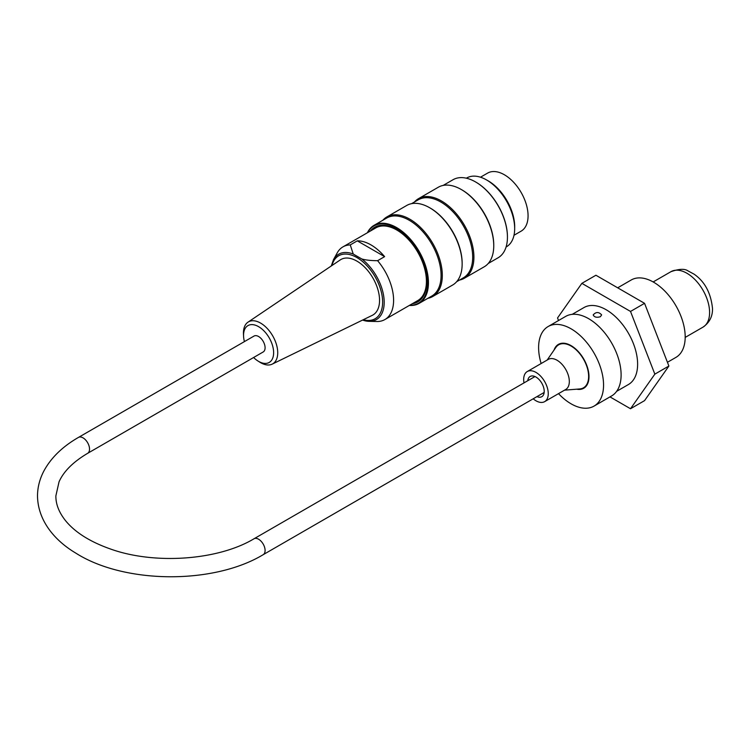 <?xml version="1.0" encoding="UTF-8"?>
<svg xmlns="http://www.w3.org/2000/svg" width="750" height="750" viewBox="0 0 750 750"><rect width="100%" height="100%" fill="white"/><g stroke="black" fill="none" stroke-linecap="round" stroke-linejoin="round"><path stroke-width="1.12" d="M558.516 393.637A45.928 26.522 -120 0 0 594.047 406.097A45.928 26.522 -120 0 0 603.553 385.069A45.928 26.522 -120 0 0 583.509 338.841A45.928 26.522 -120 0 0 548.119 326.541A45.928 26.522 -120 0 0 541.134 363.534M576.694 389.194A25.322 14.625 -120 0 0 583.744 388.247A25.322 14.625 -120 0 0 588.984 376.65A25.322 14.625 -120 0 0 577.931 351.169A25.322 14.625 -120 0 0 558.422 344.381A25.322 14.625 -120 0 0 554.072 350.016M594.047 406.097L611.597 395.953A45.928 26.522 -120 0 0 621.112 374.934A45.928 26.522 -120 0 0 601.059 328.706A45.928 26.522 -120 0 0 565.669 316.406L548.119 326.541M506.081 247.003L506.447 246.788A39.722 22.931 -120 0 0 512.531 214.959A39.722 22.931 -120 0 0 486.581 179.953A39.722 22.931 -120 0 0 466.725 177.984L466.359 178.2M487.087 180.253A37.434 21.619 60 0 1 488.222 180.881A37.434 21.619 60 0 1 514.669 228.019M382.856 220.247A45.928 26.522 60 0 1 386.869 216.928A45.928 26.522 60 0 1 409.838 219.197A45.928 26.522 60 0 1 439.838 259.669A45.928 26.522 60 0 1 432.797 296.475A45.928 26.522 60 0 1 427.922 298.294M432.797 296.475L452.634 285.028A45.928 26.522 -120 0 0 462.15 264A45.928 26.522 -120 0 0 429.675 207.75A45.928 26.522 -120 0 0 406.706 205.472L386.869 216.928M430.284 208.097L429.675 207.75L430.284 208.097A45.056 26.016 60 0 1 462.15 263.287L462.15 264M414.459 202.003A45.928 26.522 60 0 1 418.472 198.684A45.928 26.522 60 0 1 441.431 200.953A45.928 26.522 60 0 1 471.441 241.425A45.928 26.522 60 0 1 464.4 278.231A45.928 26.522 60 0 1 459.516 280.05M464.4 278.231L484.237 266.784A45.928 26.522 -120 0 0 493.753 245.756A45.928 26.522 -120 0 0 461.269 189.506A45.928 26.522 -120 0 0 438.309 187.228L418.472 198.684M461.887 189.853L461.269 189.506L461.887 189.853A45.056 26.016 60 0 1 493.753 245.044L493.753 245.756M475.753 182.053A44.569 25.725 60 0 1 475.931 182.156L475.931 182.156A44.569 25.725 60 0 1 507.441 236.738A44.569 25.725 60 0 1 507.441 236.934M409.697 305.231A44.569 25.725 -120 0 0 418.509 251.691A44.569 25.725 -120 0 0 367.744 232.556M370.378 231.037A43.078 24.872 60 0 1 396.234 229.388A43.078 24.872 60 0 1 426.684 282.141A43.078 24.872 60 0 1 412.331 303.703M367.387 232.762A45.056 26.016 60 0 1 374.053 225.328A45.056 26.016 60 0 1 396.581 227.559A45.056 26.016 60 0 1 426.019 267.272A45.056 26.016 60 0 1 419.109 303.375A45.056 26.016 60 0 1 409.341 305.438M374.053 225.328L386.691 218.034A45.056 26.016 60 0 1 409.219 220.266A45.056 26.016 60 0 1 438.656 259.969A45.056 26.016 60 0 1 431.747 296.081L419.109 303.375M488.25 263.466L498.113 257.766A45.056 26.016 -120 0 0 507.441 237.141A45.056 26.016 -120 0 0 475.584 181.95A45.056 26.016 -120 0 0 453.047 179.719L443.184 185.409M411.591 203.653L418.294 199.791A45.056 26.016 60 0 1 440.822 202.022A45.056 26.016 60 0 1 470.259 241.725A45.056 26.016 60 0 1 463.35 277.838L456.647 281.709M372.975 229.537A42.328 24.441 60 0 1 396.497 229.537M426.684 281.831A42.328 24.441 60 0 1 414.938 302.203M253.594 357.506A21.272 12.281 -120 0 0 257.681 360.825A21.272 12.281 -120 0 0 273.628 353.053A21.272 12.281 -120 0 0 258.291 326.484A21.272 12.281 -120 0 0 243.581 336.403A21.272 12.281 -120 0 0 243.863 339.009A21.272 12.281 -120 0 0 244.416 341.597M243.581 336.403L243.469 334.191A24.244 13.997 60 0 1 247.978 322.172A24.244 13.997 60 0 1 260.578 323.081A24.244 13.997 60 0 1 276.553 344.887A24.244 13.997 60 0 1 272.203 364.134A24.244 13.997 60 0 1 259.547 362.025L257.681 360.825M272.203 364.134L372.262 315.347A32.025 18.487 -120 0 0 378 289.922A32.025 18.487 -120 0 0 356.906 261.112A32.025 18.487 -120 0 0 340.256 259.922L247.978 322.172M357.281 240.853L384.619 256.631A41.953 24.225 -120 0 0 357.281 240.853L350.259 244.913L353.241 254.034L361.791 258.966C365.616 260.081 370.884 260.653 377.597 260.691A41.953 24.225 60 0 1 384.909 319.537A41.953 24.225 60 0 1 377.597 321.506L369.103 321.347A37.725 21.778 60 0 1 362.569 320.072M377.597 260.691L384.619 256.631M331.275 265.978L333.488 259.65L337.209 252.891A41.953 24.225 60 0 1 342.947 246.872A41.953 24.225 60 0 1 350.259 244.913M384.909 319.537L417.731 300.591A41.953 24.225 -120 0 0 417.731 252.141A41.953 24.225 -120 0 0 375.778 227.916L342.947 246.872M480.487 177.206L487.613 173.1A33.516 19.35 60 0 1 521.128 192.45A33.516 19.35 60 0 1 521.128 231.15L514.003 235.266M78.45 437.419L254.006 336.066A9.188 5.306 60 0 1 258.6 336.516A9.188 5.306 60 0 1 264.6 344.616A9.188 5.306 60 0 1 263.184 351.975L87.638 453.328C73.2 461.897 63.666 471.384 59.044 481.809L55.875 495.853C55.744 504.113 58.969 512.381 65.541 520.669C75.084 532.378 90.113 541.838 110.644 549.066C155.072 564.938 218.391 560.203 254.006 538.772A9.188 5.306 -120 0 1 258.6 539.231A9.188 5.306 -120 0 1 264.6 547.322A9.188 5.306 -120 0 1 263.184 554.681C213.253 584.794 123.872 583.997 75.506 552.928C55.228 540.816 37.772 521.025 37.5 495.75C37.594 486.984 39.816 478.556 44.175 470.456C51.347 457.462 62.766 446.447 78.45 437.419A9.188 5.306 60 0 1 83.044 437.869A9.188 5.306 60 0 1 89.044 445.969A9.188 5.306 60 0 1 87.638 453.328M523.997 382.894A17.381 10.031 60 0 1 527.278 371.541L548.344 359.372A17.381 10.031 60 0 1 563.747 366.412A17.381 10.031 60 0 1 568.491 386.175A17.381 10.031 60 0 1 565.725 389.475L544.659 401.634A17.381 10.031 60 0 1 533.184 398.803M527.278 371.541A17.381 10.031 60 0 1 542.681 378.572A17.381 10.031 60 0 1 547.425 398.334A17.381 10.031 60 0 1 544.659 401.634M547.172 360.047L555.816 347.484A24.825 14.334 60 0 1 558.666 344.812A24.825 14.334 60 0 1 580.669 354.872A24.825 14.334 60 0 1 587.447 383.1A24.825 14.334 60 0 1 583.491 387.816A24.825 14.334 60 0 1 579.759 388.95L564.553 390.15M527.775 380.709A11.672 6.741 60 0 1 530.138 376.481A11.672 6.741 60 0 1 540.478 381.206A11.672 6.741 60 0 1 543.666 394.472A11.672 6.741 60 0 1 541.8 396.694A11.672 6.741 60 0 1 536.962 396.619M600.394 316.716C596.691 317.812 594.291 317.213 593.194 314.906C596.006 311.766 598.819 311.766 601.631 314.906L600.394 316.716M617.681 287.812L631.247 279.975A44.691 25.8 60 0 1 665.681 291.947A44.691 25.8 60 0 1 685.191 336.919A44.691 25.8 60 0 1 675.938 357.384L667.434 362.288M572.212 314.344L583.969 307.556A44.438 25.659 60 0 1 628.416 333.216A44.438 25.659 60 0 1 628.406 384.534L616.659 391.322M581.869 283.35L595.913 275.241L644.559 303.328L668.888 366.028L644.559 400.631L630.516 408.741L654.844 374.137L630.516 311.438L581.869 283.35L557.541 317.953L558.534 320.522M630.516 311.438L644.559 303.328M654.844 374.137L668.888 366.028M609.984 396.891L630.516 408.741M702.956 327.159C709.519 322.641 712.697 316.406 712.5 308.447C710.897 292.978 704.766 281.55 694.106 274.172L688.003 270.9C684.75 268.575 679.059 268.837 670.931 271.688A32.025 18.487 60 0 1 695.616 280.266A32.025 18.487 60 0 1 709.594 312.497A32.025 18.487 60 0 1 702.956 327.159L685.191 337.416M363.291 319.716A36.375 21 -120 0 0 382.631 302.109A36.375 21 -120 0 0 352.781 255.563A36.375 21 -120 0 0 331.988 265.5M361.791 258.966A37.725 21.778 60 0 1 383.916 297.722A37.725 21.778 60 0 1 369.103 321.347L362.512 320.1M333.488 259.65A37.725 21.778 60 0 1 353.241 254.034M670.931 271.688L653.156 281.944M534.975 376.556L254.006 538.772M544.163 392.466L263.184 554.681M583.491 387.816L585.984 386.372M558.666 344.812L561.159 343.378"/></g></svg>

